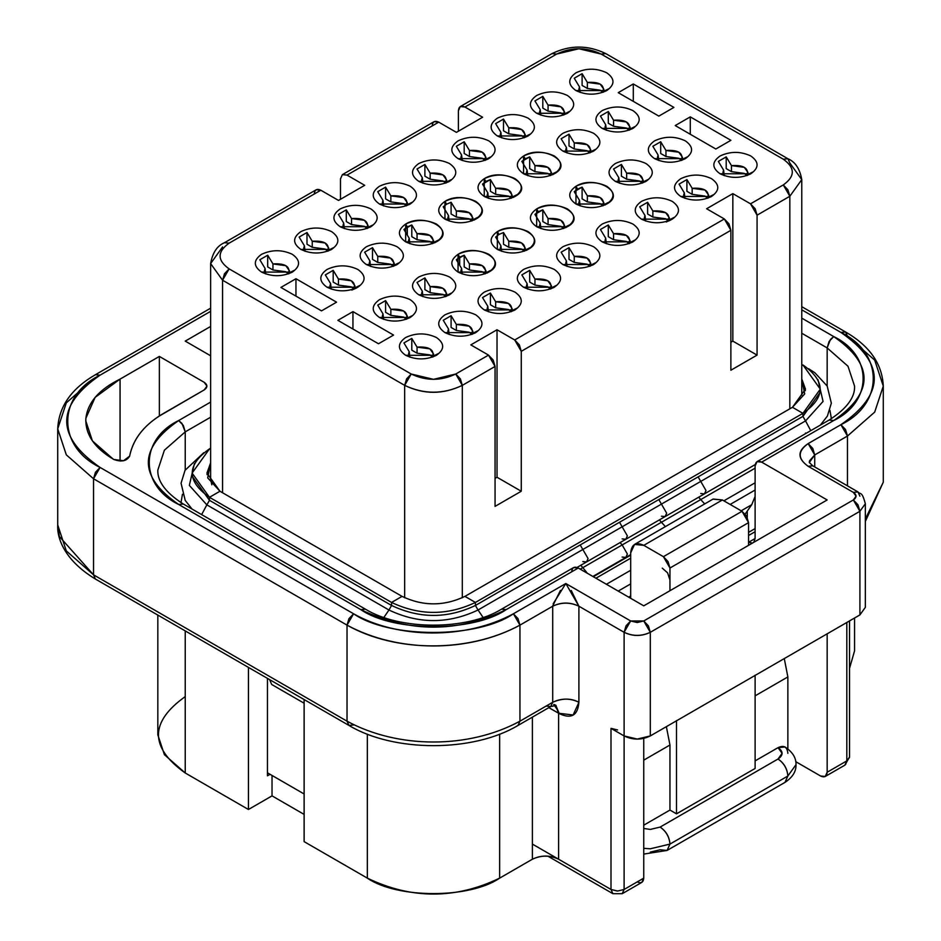 <?xml version="1.0" encoding="UTF-8"?>
<svg xmlns="http://www.w3.org/2000/svg" width="941" height="941" viewBox="0 0 941 941"><rect width="100%" height="100%" fill="white"/><g stroke="black" fill="none" stroke-linecap="round" stroke-linejoin="round"><path stroke-width="1.41" d="M755.105 695.846L787.864 676.932L784.276 658.582L787.864 676.932L755.105 695.846M820.611 776.019L795.757 761.669L820.611 776.019C824.563 777.819 826.751 776.56 827.163 772.243L827.163 633.822L827.163 772.243L825.245 776.478L820.611 776.019M849.511 757.446L846.818 760.893L845.63 764.539M827.163 499.953L761.657 462.125C757.705 460.337 755.529 461.596 755.105 465.913L755.105 538.523L753.8 542.298L755.105 538.523L755.105 465.913L757.023 461.666L761.657 462.125L827.163 499.953L643.75 605.839L578.256 568.023L643.75 605.839L827.163 499.953M752.482 543.063L748.554 542.31L755.105 538.523L748.554 542.31L752.482 543.063M846.806 622.483L846.806 760.893L849.523 757.117L844.889 765.139L846.818 760.893L827.163 772.243L846.818 760.893L846.818 622.483M210.631 311.318L100.087 375.153C56.978 395.914 56.978 446.657 100.087 467.43L353.581 613.779C389.539 638.668 477.44 638.668 513.41 613.779L565.812 583.526L630.658 620.966L637.21 622.53L643.75 620.966L648.384 625.859L650.302 632.305L859.909 511.292L650.302 632.305L650.302 735.933L650.302 632.305C641.574 636.516 632.834 636.516 624.106 632.305L624.106 735.933C632.834 740.144 641.574 740.144 650.302 735.933L859.909 614.92L859.909 511.292L865.344 503.729L859.909 511.292L859.909 614.92L865.344 607.357L859.909 614.92L650.302 735.933L637.21 739.061L624.106 735.933L624.106 632.305L578.903 606.216L578.903 702.28L573.151 714.995L558.601 713.243L558.601 859.215C549.862 855.146 541.134 855.146 532.394 859.215L499.647 878.129C469.877 898.737 397.102 898.737 367.331 878.129L304.119 841.63L304.119 699.551L304.119 841.63L367.331 878.129L367.331 734.145L367.331 878.129C411.44 899.373 455.538 899.373 499.647 878.129L499.647 734.145L499.647 878.129L532.394 859.215L532.394 717.136L532.394 859.215C541.204 855.016 549.932 855.016 558.601 859.215L611.003 889.468L611.003 728.369L624.106 735.933L611.003 728.369L617.555 729.934M712.96 499.142L722.394 499.965L742.014 511.292L748.554 522.643L748.554 545.333L748.554 522.643L746.636 516.186L742.014 511.292L722.394 499.965L713.125 499.048L634.528 544.427L643.785 545.345C635.881 541.745 631.517 544.274 630.682 552.908L630.67 598.288M755.105 675.203L755.105 768.456L755.105 675.203M650.302 852.111L660.135 849.77L667.075 850.452L784.982 782.383L787.864 776.019L669.957 844.089L667.075 850.452L669.957 844.089C669.333 836.89 666.052 831.221 660.135 827.08L650.302 829.421L643.75 828.48L650.302 829.421L660.135 827.08L778.031 758.999L782.1 753.329L778.031 747.66C783.418 751.436 783.418 755.223 778.031 758.999C783.959 763.151 787.241 768.821 787.864 776.019L784.982 782.383C792.569 777.372 796.239 771.467 796.004 764.68L787.864 776.019L796.004 764.68C796.239 757.881 792.569 751.977 784.982 746.966L778.031 747.66L755.105 760.893L778.031 747.66C783.959 744.954 787.241 746.848 787.864 753.329M787.864 748.895L787.864 676.932L787.864 748.895M755.105 531.712L748.554 535.5L755.105 531.712M827.163 386.01L827.163 347.923L801.767 333.255L827.163 347.923L827.163 386.01M847.465 485.85L847.465 436.036L814.718 454.95L814.718 466.936L814.718 454.95L847.465 436.036L847.465 485.85M849.523 668.333L854.569 650.843L854.569 618.002M865.344 518.985L883.281 482.18L865.344 518.985M847.465 336.196L874.695 360.132L883.281 386.116L874.695 412.099L847.465 436.036L874.695 412.099L883.281 386.116C882.282 364.014 869.707 345.959 845.547 331.961L840.913 332.42L801.767 309.812L840.913 332.42C885.375 363.179 885.375 393.938 840.913 424.697C884.022 403.924 884.022 353.181 840.913 332.42L845.547 331.961L847.465 336.196M854.569 386.116L847.994 366.237L827.163 347.923L847.994 366.237L854.569 386.116C854.675 390.468 854.828 403.618 829.08 420.074L833.714 420.533L761.657 462.125L833.714 420.533C874.154 392.55 874.154 364.567 833.714 336.572C872.93 355.463 872.93 401.642 833.714 420.533L829.08 420.074L757.023 461.666M267.444 678.367L267.444 775.831L270.067 774.314L267.444 772.808L270.067 774.314L267.444 775.831L267.444 678.367M532.394 844.089L558.601 859.215L558.601 713.243L559.26 713.619C571.269 719.3 577.821 715.525 578.903 702.28L578.903 606.216L624.106 632.305L626.059 625.777L630.658 620.966L565.812 583.526L553.155 603.769M157.829 615.085L157.829 734.803L164.404 754.682L185.236 772.996L185.236 630.905L185.236 772.996L248.448 809.495L248.448 667.404L248.448 809.495L272.031 795.874L304.119 814.4L272.031 795.874L248.448 809.495L185.236 772.996C149.548 747.53 149.548 722.065 185.236 696.599M272.031 795.874L272.031 775.455L272.031 795.874M643.75 760.14L669.957 745.013L666.369 726.664L669.957 745.013L669.957 810.06L676.508 813.836L676.508 720.594L676.508 813.836L755.105 768.456L676.508 813.836L669.957 810.06L669.957 745.013L643.75 760.14M210.631 326.456L185.236 341.113L210.631 355.78L185.236 341.113L210.631 326.456M129.611 456.173C133.093 438.506 144.867 423.979 164.934 412.593L204.232 389.903L159.429 415.981C142.867 426.602 132.928 440 129.611 456.173L123.542 460.725L113.837 459.479C121.507 462.231 126.764 461.125 129.611 456.173M113.179 459.102L113.837 459.479L113.179 459.102C94.147 447.693 85.055 434.072 85.89 418.227C87.772 402.43 99.158 389.386 120.06 379.117L95.112 397.396L85.89 418.227L85.784 420.909L92.418 440.894L113.179 459.102M120.06 461.043L120.06 379.117L120.06 461.043M611.003 728.369L611.003 889.468L612.92 893.703L611.003 889.468L558.601 859.215M159.358 356.427L159.358 416.028L159.358 356.427L120.06 379.117L159.358 356.427L204.232 382.34L159.358 356.427M571.705 571.799C572.116 567.482 574.304 566.223 578.256 568.023L506.199 609.615C473.476 632.27 393.503 632.27 360.779 609.615L178.684 504.482C139.456 485.591 139.456 439.423 178.684 420.533L210.631 402.089L178.684 420.533C138.245 448.516 138.233 476.499 178.684 504.482L183.319 504.023L178.684 504.482L360.779 609.615L365.414 609.156L360.779 609.615C409.253 632.975 457.726 632.975 506.199 609.615L501.565 609.156L506.199 609.615L578.256 568.023L573.622 567.564L501.565 609.156C467.042 630.482 399.949 630.482 365.414 609.156L183.319 504.023C157.57 487.579 157.723 474.429 157.829 470.065L164.404 450.186L185.236 431.884L185.236 469.959L185.236 431.872L164.404 450.186L157.829 470.077M617.249 891.033L611.003 889.468L617.555 891.045L624.106 889.468L622.189 893.715L641.833 882.364L643.75 878.129L643.75 738.379L643.75 878.129C643.338 882.446 641.15 883.705 637.21 881.905M742.002 511.292L663.405 556.672L668.039 561.565L669.957 568.023L669.957 590.713L669.957 568.023L663.405 556.672L643.785 545.345L722.394 499.965L643.785 545.345L663.405 556.672L742.014 511.292M630.682 598.288L630.682 552.908L634.528 544.427M643.75 825.186L669.957 810.06L643.75 825.186M809.295 462.513L812.812 465.842L808.166 466.289L812.801 465.83L857.992 491.931L853.358 492.39C856.898 494.907 856.898 497.424 853.358 499.953L859.909 511.292L857.992 504.835L853.358 499.953L643.75 620.966L853.358 499.953L856.075 496.166L853.358 492.39L808.166 466.289C797.568 458.726 797.568 451.162 808.166 443.599L840.913 424.697L847.465 436.036L845.547 429.578L840.913 424.697L808.166 443.599L812.801 448.492L814.718 454.95L809.295 462.513L809.531 460.808L814.718 454.95L808.166 443.599C797.262 450.88 797.262 458.443 808.166 466.289L853.358 492.39L857.992 491.931L859.909 496.166M801.767 318.129L833.714 336.572L830.433 339.478L827.163 347.923L829.08 341.465L833.714 336.572L801.767 318.129M204.232 382.34C207.761 384.857 207.761 387.374 204.232 389.903L206.949 386.116L204.232 382.34M353.581 724.97L348.946 725.429L347.029 721.182L348.946 725.429L95.453 579.068L93.535 574.833L95.453 579.068C64.153 560.142 56.895 537.876 57.719 524.913L57.719 428.849L66.305 454.832L93.535 478.769L347.029 625.13C394.761 652.231 467.842 653.383 519.95 625.13L552.708 606.216L552.708 702.28L550.791 706.515L552.708 702.28L519.95 721.182L518.032 725.429L519.95 721.182L552.708 702.28L552.708 606.216L519.95 625.13L519.95 721.182C468.889 748.954 398.09 748.954 347.029 721.182C398.09 748.954 468.889 748.954 519.95 721.182L519.95 625.13C468.889 652.889 398.09 652.889 347.029 625.13L347.029 721.182L93.535 574.833L347.029 721.182L347.029 625.13L93.535 478.769L93.535 574.833L59.389 536.535L57.719 524.913L66.305 550.897L93.535 574.833L93.535 478.769L66.305 454.832L57.719 428.849L66.305 402.866L93.535 378.929M624.106 889.468L624.106 735.933L624.106 889.468L643.75 878.129L624.106 889.468L622.189 893.691L612.909 893.703L547.909 856.181M210.631 417.216L185.236 431.872L181.966 423.438L178.684 420.533L183.319 425.426L185.236 431.872L210.631 417.216M669.957 580.021L667.616 572.881L662.264 568.141M669.957 844.089L650.302 848.794L643.75 848.335L650.302 848.794L669.957 844.089L787.864 776.019C787.323 768.773 784.041 763.092 778.031 758.999L660.135 827.08C666.134 831.174 669.416 836.843 669.957 844.089M669.957 568.023L748.554 522.643L669.957 568.023M348.946 725.429C393.809 752.4 473.17 752.4 518.032 725.429L550.791 706.515L546.156 706.056M565.8 583.526L513.398 613.779L517.997 618.602L519.95 625.13L513.41 613.779C465.242 639.904 397.702 638.833 353.581 613.779L347.029 625.13L348.946 618.672L353.581 613.779L100.087 467.43L95.453 472.311L93.535 478.769L100.087 467.43C55.625 436.671 55.625 405.912 100.087 375.153L95.453 374.694L100.087 375.153L210.631 311.33M552.732 605.898L560.448 590.372M571.269 590.525L578.903 606.216L565.812 583.526M650.302 632.305L643.75 620.966L630.658 620.966L624.106 632.305C632.834 636.387 641.574 636.387 650.302 632.305M552.708 606.216C561.436 602.134 570.175 602.134 578.903 606.216C570.175 602.005 561.436 602.005 552.708 606.216M552.708 702.28C561.436 698.069 570.175 698.069 578.903 702.28C571.14 698.069 562.412 698.069 552.708 702.28M555.849 705.409L559.26 713.619L555.849 705.409M555.543 705.362L558.601 713.243L555.543 705.362M553.743 704.468L558.178 710.89L554.696 705.338M548.826 707.644L558.601 713.243L548.85 707.632M270.067 774.314L304.119 793.981L270.067 774.314M304.119 703.221L271.702 684.495L304.119 703.221M822.575 423.826L822.293 423.097M190.106 507.058L189.823 507.787M747.248 511.092L747.248 517.35L747.248 511.092M269.573 679.602L271.702 684.495L269.573 679.602M593.324 576.715L630.682 555.143L593.324 576.715M730.145 504.447L755.105 490.038L730.145 504.447M741.179 510.81L751.73 504.717L755.105 496.495L751.73 504.717L745.166 514.057L751.73 504.717L741.179 510.81M595.935 578.233L630.682 558.178L595.935 578.233M630.67 595.994L628.694 597.135L630.67 595.994M630.682 554.625L625.847 557.425L627.376 554.026L622.142 544.957L661.441 522.267L659.382 519.914L661.441 522.267L755.105 468.183L700.739 499.565L704.691 503.917L700.739 499.565L661.441 522.267L665.393 526.607L661.441 522.267L622.142 544.957L627.376 554.026L625.847 557.425L622.142 557.048M622.142 544.957L582.832 567.646L587.372 573.292L582.832 567.646L580.221 569.152L622.142 544.957L620.072 542.604L622.142 544.957M630.67 583.89L618.213 591.089L630.67 583.89M606.416 584.279L630.682 570.281L606.416 584.279M700.739 499.565L698.681 497.213L700.739 499.565M580.773 565.294L582.832 567.646L580.773 565.294M203.797 452.692L185.036 470.312L181.06 483.227L185.212 500.4L192.058 509.069M700.739 493.519L704.444 493.884L665.146 516.574L666.675 513.186L661.441 504.105L700.739 481.416L705.985 490.496L704.444 493.884L705.985 490.496L700.739 481.416L805.543 420.909L802.932 416.369L820.293 392.174L802.932 416.369L805.543 420.909L823.057 401.431L817.988 379.694L823.057 401.431L805.543 420.909L810.754 430.649L805.543 420.909L661.441 504.105L666.675 513.186L665.146 516.574L661.441 516.209M806.143 433.319L805.543 433.013M665.146 516.574L625.847 539.264L627.376 535.876L622.142 526.795L661.441 504.105L658.818 499.565L802.932 416.369L802.932 413.346C825.904 397.208 825.904 381.081 802.932 364.943L801.767 365.614L802.932 364.943L820.293 389.139L802.932 413.346L802.932 416.369L698.116 476.875L700.739 481.416L698.116 476.875L658.818 499.565L661.441 504.105L622.142 526.795L627.376 535.876L625.847 539.264L622.142 538.899M625.847 539.264L586.537 561.953L588.078 558.566L582.832 549.485L622.142 526.795L619.519 522.267L658.818 499.565L619.519 522.267L622.142 526.795L582.832 549.485L588.078 558.566L586.537 561.953L582.832 561.589M478.028 610.003L483.098 617.449L478.028 610.003C448.339 624.095 418.639 624.095 388.951 610.003L383.881 617.449L388.951 610.003L206.855 504.87L201.645 514.609L206.855 504.87L189.341 485.391L194.411 463.642L189.341 485.391L206.855 504.87L388.951 610.003C418.639 624.095 448.339 624.095 478.028 610.003L582.832 549.485L478.028 610.003L475.417 605.463L478.028 610.003M619.519 522.267L580.221 544.957L582.832 549.485L580.221 544.957L475.417 605.463C447.469 618.731 419.521 618.731 391.574 605.463L388.951 610.003L391.574 605.463L209.467 500.33L206.855 504.87L209.467 500.33L192.105 476.122L192.164 474.605L192.105 476.122L209.467 500.33L391.574 605.463C419.521 618.731 447.469 618.731 475.417 605.463L619.519 522.267M209.467 448.892L210.631 448.222L209.467 448.892L210.631 449.563L209.467 448.892C186.494 465.03 186.494 481.169 209.467 497.307L209.467 500.33L209.467 497.307L192.105 473.1L209.467 448.892M802.932 413.346L475.417 602.44L475.417 605.463L475.417 602.44C447.469 615.696 419.521 615.696 391.574 602.44L391.574 605.463L391.574 602.44L209.467 497.307L391.574 602.44C419.521 615.696 447.469 615.696 475.417 602.44L802.932 413.346L792.451 407.3L802.932 413.346M801.767 378.882L804.696 393.914L792.451 407.3L464.936 596.382L475.417 602.44L464.936 596.382C443.976 606.333 423.015 606.333 402.054 596.382L391.574 602.44L402.054 596.382L219.947 491.249L209.467 497.307L219.947 491.249L207.702 477.875L210.631 462.843L206.926 473.1L219.947 491.249L402.054 596.382C423.015 606.333 443.976 606.333 464.936 596.382L792.451 407.3L805.472 389.139L801.767 378.882M801.767 381.905L805.39 390.656L801.767 381.905M207.008 474.605L210.631 465.866L207.008 474.605M314.27 193.999C314.694 189.682 316.882 188.423 320.822 190.223L229.122 243.166C217.112 251.741 217.112 260.304 229.122 268.879L411.217 374.012L433.495 379.341L455.762 374.012L488.508 355.11L470.829 344.888L488.508 355.11L455.762 374.012C440.917 381.058 426.073 381.058 411.217 374.012L229.122 268.879C217.112 260.304 217.112 251.741 229.122 243.166L224.487 242.707L229.122 243.166L320.822 190.223L316.2 189.764L224.487 242.707C217.171 245.754 212.548 252.717 210.631 263.586L222.57 280.23L404.665 385.363C423.885 394.479 443.093 394.479 462.313 385.363L495.06 366.449L495.06 506.376L495.06 366.449L493.143 359.991L488.508 355.11L495.06 366.449L462.313 385.363L455.762 374.012L460.396 378.905L462.313 385.363L462.313 597.782L462.313 385.363C442.999 394.62 423.779 394.62 404.665 385.363L406.583 378.905L411.217 374.012L404.665 385.363L404.665 597.782L404.665 385.363L222.57 280.23L229.122 268.879L224.487 273.772L222.57 280.23L222.57 492.766L222.57 280.23L210.631 263.586L222.57 246.942M320.822 190.223L338.513 200.433L320.822 190.223M432.178 125.929C432.601 121.612 434.777 120.342 438.729 122.142L347.029 175.097L364.708 185.306L347.029 175.097L342.395 174.638L340.477 178.872L340.477 199.292L340.477 178.872L342.395 174.638L347.029 175.097L438.729 122.154L434.095 121.683L342.395 174.638M438.729 122.142L456.42 132.363L438.729 122.142M460.302 106.556L552.002 53.613C569.94 44.897 587.878 44.897 605.804 53.613L787.911 158.747L783.277 159.205L601.181 54.072L578.903 48.756L556.637 54.072L464.936 107.015L482.615 117.237L464.936 107.015C460.984 105.216 458.796 106.486 458.385 110.803L458.385 131.222L458.385 110.803L460.302 106.556L464.936 107.015L556.637 54.072L552.002 53.613L556.637 54.072C571.481 47.026 586.325 47.026 601.181 54.072L605.804 53.613L601.181 54.072L783.277 159.205L787.911 158.747L789.828 162.993L801.767 179.625L789.828 196.269L801.767 179.625L801.767 395.196M783.277 159.205C795.286 167.78 795.286 176.355 783.277 184.93L789.828 196.269L787.911 189.811L783.277 184.93L750.518 203.832L755.153 208.726L757.07 215.183L789.828 196.269L789.828 408.806L789.828 196.269L757.07 215.183L750.53 203.832L732.839 193.623L732.839 341.113L757.07 355.11L757.07 215.183L757.07 355.11L730.875 370.236L730.875 230.31L730.875 370.236L757.07 355.11L732.839 341.113L732.839 193.623L750.53 203.832L783.277 184.93C795.286 176.355 795.286 167.78 783.277 159.205M706.632 208.749L724.323 218.959L730.875 230.31L728.957 223.852L724.323 218.959L514.715 339.972L519.35 344.865L521.267 351.322L730.875 230.31L521.267 351.322L514.715 339.972L497.024 329.762L497.024 477.252L521.267 491.249L521.267 351.322L521.267 491.249L495.06 506.376L521.267 491.249L497.024 477.252L497.024 329.762L514.715 339.972L724.323 218.959L706.632 208.749L732.839 193.623L706.632 208.749M364.708 185.306L338.513 200.433L364.708 185.306M470.829 344.888L497.024 329.762L470.829 344.888M482.615 117.237L456.42 132.363L482.615 117.237M379.446 204.021C371.142 198.092 371.142 192.176 379.446 186.247C389.715 181.448 399.972 181.448 410.241 186.247C418.545 192.176 418.545 198.092 410.241 204.021C399.972 208.82 389.715 208.82 379.446 204.021L410.241 204.021M436.436 241.837C426.179 246.636 415.91 246.636 405.653 241.837C397.349 235.92 397.349 229.992 405.653 224.064C415.91 219.277 426.179 219.277 436.436 224.064C444.74 229.992 444.74 235.92 436.436 241.837L436.436 241.837C457.138 230.863 424.662 212.113 405.653 224.064L405.653 241.837L436.436 241.837M488.838 272.09C478.581 276.889 468.312 276.889 458.055 272.09C449.751 266.174 449.751 260.245 458.055 254.317C468.312 249.53 478.581 249.53 488.838 254.317C497.142 260.245 497.142 266.174 488.838 272.09L488.838 272.09C509.54 261.127 477.063 242.366 458.055 254.317L458.055 272.09L488.838 272.09M523.561 287.217C515.256 281.3 515.256 275.372 523.561 269.444C533.818 264.656 544.086 264.656 554.343 269.444C562.647 275.372 562.647 281.3 554.343 287.217C544.086 292.016 533.818 292.016 523.561 287.217L554.343 287.217M497.354 135.951C489.049 130.023 489.049 124.106 497.354 118.178C507.622 113.379 517.879 113.379 528.148 118.178C536.441 124.106 536.441 130.023 528.148 135.951C517.879 140.75 507.622 140.75 497.354 135.951L528.136 135.951M554.343 173.767C544.086 178.567 533.818 178.567 523.561 173.767C515.256 167.839 515.256 161.923 523.561 155.994C533.818 151.195 544.086 151.195 554.343 155.994C562.647 161.923 562.647 167.839 554.343 173.767L554.343 173.767C575.033 162.793 542.557 144.044 523.561 155.994L523.561 173.767L554.343 173.767M606.745 204.021C596.488 208.82 586.219 208.82 575.963 204.021C567.658 198.092 567.658 192.176 575.963 186.247C586.219 181.448 596.488 181.448 606.745 186.247C615.049 192.176 615.049 198.092 606.745 204.021L606.745 204.021C627.435 193.046 594.959 174.297 575.963 186.247L575.963 204.021L606.745 204.021M641.456 219.147C633.164 213.231 633.164 207.302 641.456 201.374C651.725 196.587 661.982 196.587 672.25 201.374C680.555 207.302 680.555 213.231 672.25 219.147C661.982 223.946 651.725 223.946 641.456 219.147L672.25 219.147M680.766 196.457C672.462 190.529 672.462 184.612 680.766 178.684C691.023 173.885 701.292 173.885 711.549 178.684C719.853 184.612 719.853 190.529 711.549 196.457C701.292 201.256 691.023 201.256 680.766 196.457L711.549 196.457M615.261 181.331C606.957 175.402 606.957 169.486 615.261 163.558C625.518 158.758 635.787 158.758 646.044 163.558C654.348 169.486 654.348 175.402 646.044 181.331C635.787 186.13 625.518 186.13 615.261 181.331L646.044 181.331M562.859 151.078C554.555 145.149 554.555 139.233 562.859 133.304C573.116 128.505 583.385 128.505 593.642 133.304C601.946 139.233 601.946 145.149 593.642 151.078C583.385 155.877 573.116 155.877 562.859 151.078L593.642 151.078M536.652 113.261C528.348 107.333 528.348 101.416 536.652 95.488C546.921 90.689 557.178 90.689 567.447 95.488C575.751 101.416 575.751 107.333 567.447 113.261C557.178 118.06 546.921 118.06 536.652 113.261L567.447 113.261M654.56 158.641C646.255 152.713 646.255 146.796 654.56 140.868C664.828 136.069 675.085 136.069 685.354 140.868C693.658 146.796 693.658 152.713 685.354 158.641C675.085 163.44 664.828 163.44 654.56 158.641L685.342 158.641M602.158 128.388C593.853 122.459 593.853 116.543 602.158 110.615C612.426 105.815 622.683 105.815 632.952 110.615C641.256 116.543 641.256 122.459 632.952 128.388C622.683 133.187 612.426 133.187 602.158 128.388L632.94 128.388M575.963 90.571C567.658 84.643 567.658 78.715 575.963 72.798C586.219 67.999 596.488 67.999 606.745 72.798C615.049 78.715 615.049 84.643 606.745 90.571C596.488 95.359 586.219 95.359 575.963 90.571L606.745 90.571M720.065 173.767C711.761 167.839 711.761 161.923 720.065 155.994C730.322 151.195 740.591 151.195 750.847 155.994C759.152 161.923 759.152 167.839 750.847 173.767C740.591 178.567 730.322 178.567 720.065 173.767L750.847 173.767M690.282 116.872L730.898 140.315L715.83 149.007L675.215 125.565L690.282 116.872L690.282 134.269L690.282 116.872L675.215 125.565L715.83 149.007L730.898 140.315L690.282 116.872M673.909 107.415L658.841 116.108L618.237 92.665L633.293 83.961L673.909 107.415L633.293 83.961L618.237 92.665L658.841 116.108L673.909 107.415M602.158 241.837C593.853 235.92 593.853 229.992 602.158 224.064C612.426 219.277 622.683 219.277 632.952 224.064C641.256 229.992 641.256 235.92 632.952 241.837C622.683 246.636 612.426 246.636 602.158 241.837L632.94 241.837M458.055 158.641C449.751 152.713 449.751 146.796 458.055 140.868C468.312 136.069 478.581 136.069 488.838 140.868C497.142 146.796 497.142 152.713 488.838 158.641C478.581 163.44 468.312 163.44 458.055 158.641L488.838 158.641M567.447 226.71C557.178 231.51 546.921 231.51 536.652 226.71C528.348 220.794 528.348 214.866 536.652 208.937C546.921 204.15 557.178 204.15 567.447 208.937C575.751 214.866 575.751 220.794 567.447 226.71L567.447 226.71C588.137 215.736 555.66 196.987 536.652 208.937L536.652 226.71L567.447 226.71M515.045 196.457C504.776 201.256 494.519 201.256 484.25 196.457C475.946 190.529 475.946 184.612 484.25 178.684C494.519 173.885 504.776 173.885 515.045 178.684C523.349 184.612 523.349 190.529 515.045 196.457L515.045 196.457C535.735 185.483 503.259 166.733 484.25 178.684L484.25 196.457L515.045 196.457M562.859 264.527C554.555 258.61 554.555 252.682 562.859 246.754C573.116 241.966 583.385 241.966 593.642 246.754C601.946 252.682 601.946 258.61 593.642 264.527C583.385 269.326 573.116 269.326 562.859 264.527L593.642 264.527M418.757 181.331C410.452 175.402 410.452 169.486 418.757 163.558C429.014 158.758 439.282 158.758 449.539 163.558C457.844 169.486 457.844 175.402 449.539 181.331C439.282 186.13 429.014 186.13 418.757 181.331L449.539 181.331M497.354 231.627C507.622 226.84 517.879 226.84 528.148 231.627C536.441 237.555 536.441 243.484 528.148 249.4C517.879 254.199 507.622 254.199 497.354 249.4C489.049 243.484 489.049 237.555 497.354 231.627L498.989 234.45L495.636 237.05L500.894 245.777L495.636 237.05L498.989 234.462L503.494 232.521L508.763 241.237C520.573 240.52 525.854 243.566 524.596 250.388L529.865 247.754L524.596 250.388L525.254 248.083L521.596 242.978L508.763 241.237L503.494 232.533L498.989 234.462L497.354 231.627L497.354 249.4L528.148 249.4C548.838 238.438 516.362 219.676 497.354 231.627M444.952 201.374C455.221 196.587 465.477 196.587 475.746 201.374C484.039 207.302 484.039 213.231 475.746 219.147C465.477 223.946 455.221 223.946 444.952 219.147C436.648 213.231 436.648 207.302 444.952 201.374L446.587 204.197L451.092 202.268L456.361 210.984C468.171 210.266 473.452 213.313 472.194 220.135L477.463 217.5L474.111 220.088L477.463 217.5L472.194 220.135L472.853 217.83L469.194 212.725L456.361 210.984L451.092 202.28L446.587 204.209L444.952 201.374L444.952 219.147L475.746 219.147C496.436 208.173 463.96 189.423 444.952 201.374M484.25 309.907C475.946 303.99 475.946 298.062 484.25 292.133C494.519 287.346 504.776 287.346 515.045 292.133C523.349 298.062 523.349 303.99 515.045 309.907C504.776 314.706 494.519 314.706 484.25 309.907L515.045 309.918M340.148 226.71C331.844 220.794 331.844 214.866 340.148 208.937C350.417 204.15 360.674 204.15 370.93 208.937C379.235 214.866 379.235 220.794 370.93 226.71C360.674 231.51 350.417 231.51 340.148 226.71L370.93 226.71M366.355 264.527C358.05 258.61 358.05 252.682 366.355 246.754C376.612 241.966 386.88 241.966 397.137 246.754C405.442 252.682 405.442 258.61 397.137 264.527C386.88 269.326 376.612 269.326 366.355 264.527L397.137 264.527M418.757 294.78C410.452 288.863 410.452 282.935 418.757 277.007C429.014 272.22 439.282 272.22 449.539 277.007C457.844 282.935 457.844 288.863 449.539 294.78C439.282 299.579 429.014 299.579 418.757 294.78L449.539 294.792M444.952 332.608C436.648 326.68 436.648 320.752 444.952 314.823C455.221 310.036 465.477 310.036 475.746 314.823C484.039 320.752 484.039 326.68 475.746 332.608C465.477 337.396 455.221 337.396 444.952 332.608L475.734 332.608M300.849 249.4C292.545 243.484 292.545 237.555 300.849 231.627C311.106 226.84 321.375 226.84 331.632 231.627C339.936 237.555 339.936 243.484 331.632 249.4C321.375 254.199 311.106 254.199 300.849 249.4L331.632 249.4M336.572 302.179L321.504 310.871L280.889 287.428L295.956 278.724L336.572 302.179L295.956 278.724L280.889 287.428L321.504 310.871L336.572 302.179M393.561 335.078L378.494 343.771L337.878 320.328L352.946 311.624L393.561 335.078L352.946 311.624L337.878 320.328L378.494 343.771L393.561 335.078M379.446 317.47C371.142 311.553 371.142 305.625 379.446 299.697C389.715 294.909 399.972 294.909 410.241 299.697C418.545 305.625 418.545 311.553 410.241 317.47C399.972 322.269 389.715 322.269 379.446 317.47L410.241 317.482M405.653 355.298C397.349 349.37 397.349 343.441 405.653 337.513C415.91 332.726 426.179 332.726 436.436 337.513C444.74 343.441 444.74 349.37 436.436 355.298C426.179 360.085 415.91 360.085 405.653 355.298L436.436 355.298M327.045 287.217C318.74 281.3 318.74 275.372 327.045 269.444C337.313 264.656 347.57 264.656 357.839 269.444C366.143 275.372 366.143 281.3 357.839 287.217C347.57 292.016 337.313 292.016 327.045 287.217L357.839 287.217M261.551 272.09C253.247 266.174 253.247 260.245 261.551 254.317C271.808 249.53 282.065 249.53 292.333 254.317C300.638 260.245 300.638 266.174 292.333 272.09C282.065 276.889 271.808 276.889 261.551 272.09L292.333 272.09M730.875 342.253L732.839 341.113L730.875 342.253M495.06 478.393L497.024 477.252L495.06 478.393M294.051 270.443L288.793 273.749L289.44 270.773L285.782 265.668L272.949 263.927L272.949 269.985L267.691 266.938L272.949 269.985L272.949 263.927L267.691 255.223L267.691 266.938L267.691 255.223L259.834 259.751L265.091 268.467L265.091 273.078L265.091 268.467L264.433 270.773L265.738 273.984L265.091 268.467L259.822 259.751L267.691 255.223L272.949 263.927C284.758 263.209 290.04 266.256 288.793 273.078L294.051 270.443L291.463 272.572M325.315 274.878L330.585 283.594L330.585 288.205L330.585 283.594L329.938 285.899L331.244 289.11L330.585 283.594L325.327 274.878L333.185 270.349L338.454 279.054C350.264 278.336 355.545 281.383 354.298 288.205L359.556 285.57L356.968 287.699M435.718 355.674L438.153 353.64L432.895 356.945L433.554 353.969L429.884 348.864L417.051 347.123L417.051 353.181L411.793 350.146L417.051 353.181L417.051 347.123L411.793 338.419L411.793 350.146L411.793 338.419L403.936 342.947L409.194 351.663L409.194 356.274L409.194 351.663L408.535 353.969L409.853 357.18L409.194 351.663L403.936 342.947L411.793 338.419L417.051 347.123C428.861 346.406 434.142 349.452 432.895 356.274L438.153 353.64L435.577 355.769M377.717 305.131L382.987 313.847L382.987 318.458L382.987 313.847L382.34 316.152L383.646 319.364L382.987 313.847L377.729 305.131L385.587 300.602L390.856 309.307C402.666 308.589 407.947 311.636 406.7 318.458L411.958 315.823L409.37 317.952M352.946 329.021L352.946 311.624L352.946 329.021M295.956 296.121L295.956 278.724L295.956 296.121M330.903 249.788L333.349 247.754L328.091 251.059L328.75 248.083L325.08 242.978L312.247 241.237L312.247 247.283L306.989 244.248L312.247 247.283L312.247 241.237L306.989 232.533L306.989 244.248L306.989 232.533L299.132 237.061L304.39 245.777L304.39 250.388L304.39 245.777L303.731 248.083L305.049 251.294L304.39 245.777L299.132 237.061L306.989 232.533L312.247 241.237C324.057 240.52 329.338 243.566 328.091 250.388L333.349 247.754L330.773 249.883M475.017 332.985L477.463 330.95L472.194 334.255L472.853 331.279L469.194 326.174L456.361 324.433L456.361 330.491L451.092 327.444L456.361 330.491L456.361 324.433L451.092 315.729L451.092 327.444L451.092 315.729L443.235 320.258L448.492 328.974L448.492 333.585L448.492 328.974L447.845 331.279L449.151 334.49L448.492 328.974L443.235 320.258L451.092 315.729L456.361 324.433C468.171 323.716 473.452 326.762 472.194 333.585L477.463 330.95L474.876 333.079M448.822 295.168L451.257 293.133L445.999 296.439L446.657 293.463L442.988 288.358L430.155 286.617L430.155 292.675L424.897 289.628L430.155 292.675L430.155 286.617L424.897 277.913L424.897 289.628L424.897 277.913L417.039 282.441L422.297 291.157L422.297 295.768L422.297 291.157L421.639 293.463L422.944 296.674L422.297 291.157L417.028 282.441L424.897 277.913L430.155 286.617C441.964 285.899 447.246 288.946 445.999 295.768L451.257 293.133L448.681 295.262M396.42 264.915L398.855 262.88L393.597 266.185L394.244 263.209L390.586 258.105L377.753 256.364L377.753 262.421L372.495 259.375L377.753 262.421L377.753 256.364L372.495 247.659L372.495 259.375L372.495 247.659L364.637 252.188L369.895 260.904L369.895 265.515L369.895 260.904L369.237 263.209L370.542 266.421L369.895 260.904L364.626 252.188L372.495 247.659L377.753 256.364C389.562 255.646 394.844 258.693 393.597 265.515L398.855 262.88L396.267 265.009M370.201 227.099L372.66 225.064L367.39 228.369L368.049 225.393L364.39 220.288L351.546 218.547L351.546 224.593L346.288 221.558L351.546 224.593L351.546 218.547L346.288 209.843L346.288 221.558L346.288 209.843L338.431 214.372L343.688 223.088L343.688 227.698L343.688 223.088L343.042 225.393L344.347 228.604L343.688 223.088L338.431 214.36L346.288 209.843L351.546 218.547C363.367 217.83 368.649 220.876 367.39 227.698L372.66 225.064L370.072 227.181M482.521 297.568L487.803 306.284L487.803 310.895L487.791 306.284L487.144 308.589L488.45 311.8L487.803 306.284L482.533 297.568L490.39 293.039L495.66 301.743C507.47 301.026 512.751 304.072 511.504 310.895L516.762 308.26L514.174 310.389M449.151 221.041L448.492 215.524L443.235 206.797L446.587 204.197L443.235 206.808L448.492 215.524L448.492 220.135L448.492 215.524L447.845 217.83L449.151 221.041M529.865 247.742L526.513 250.353L529.865 247.754M501.553 251.294L500.894 245.777L500.894 250.388L500.894 245.777L500.247 248.083L501.553 251.294M451.257 179.672L445.999 182.989L446.657 180.013L442.988 174.908L430.155 173.168L430.155 179.213L424.897 176.179L430.155 179.213L430.155 173.168L424.897 164.452L424.897 176.179L424.897 164.452L417.039 168.992L422.297 177.708L422.297 182.319L422.297 177.708L421.639 180.013L422.944 183.224L422.297 177.708L417.028 168.98L424.897 164.452L430.155 173.168C441.964 172.45 447.246 175.496 445.999 182.319L451.257 179.672L448.669 181.801M592.924 264.915L595.359 262.88L590.101 266.185L590.76 263.209L587.09 258.105L574.257 256.364L574.257 262.421L568.999 259.375L574.257 262.421L574.257 256.364L568.999 247.659L568.999 259.375L568.999 247.659L561.142 252.188L566.4 260.904L566.4 265.515L566.4 260.904L565.741 263.209L567.058 266.421L566.4 260.904L561.142 252.188L568.999 247.659L574.257 256.364C586.078 255.646 591.36 258.693 590.101 265.515L595.359 262.88L592.783 265.009M482.521 184.118L487.803 192.834L487.144 195.14L488.45 198.351L487.803 192.834L482.533 184.107L485.885 181.507L484.25 178.684L485.885 181.507L490.39 179.578L495.66 188.294C507.47 187.577 512.751 190.623 511.504 197.445L516.762 194.799L513.41 197.398M538.287 211.772L536.652 208.937L538.287 211.76L542.792 209.831L548.062 218.547C559.871 217.83 565.153 220.876 563.906 227.698L569.164 225.064L565.812 227.651L569.164 225.064L563.906 227.698L564.553 225.393L560.895 220.288L548.062 218.547L542.804 209.843L534.947 214.372L538.287 211.76M534.923 214.372L540.205 223.088L539.546 225.393L540.852 228.604L540.205 223.088L534.935 214.36M488.108 159.029L490.555 156.982L485.297 160.299L485.956 157.323L482.286 152.219L469.453 150.478L469.453 156.524L464.195 153.489L469.453 156.524L469.453 150.478L464.195 141.762L464.195 153.489L464.195 141.762L456.338 146.302L461.596 155.018L461.596 159.617L461.596 155.018L460.937 157.323L462.254 160.535L461.596 155.018L456.338 146.29L464.195 141.762L469.453 150.478C481.274 149.748 486.544 152.807 485.297 159.617L490.555 156.982L487.979 159.111M632.223 242.225L634.669 240.19L629.4 243.496L630.058 240.52L626.4 235.415L613.567 233.674L613.567 239.72L608.298 236.685L613.567 239.72L613.567 233.674L608.298 224.97L608.298 236.685L608.298 224.97L600.44 229.498L605.698 238.214L605.698 242.825L605.698 238.214L605.051 240.52L606.357 243.731L605.698 238.214L600.44 229.486L608.298 224.97L613.567 233.674C625.377 232.956 630.658 236.003 629.4 242.825L634.669 240.19L632.081 242.308M633.293 101.357L633.293 83.961L633.293 101.357M750.13 174.144L752.577 172.109L747.307 175.426L747.966 172.45L744.296 167.345L731.463 165.604L731.463 171.65L726.205 168.615L731.463 171.65L731.463 165.604L726.205 156.888L726.205 168.615L726.205 156.888L718.348 161.429L723.605 170.145L723.605 174.744L723.605 170.145L722.947 172.45L724.264 175.661L723.605 170.145L718.348 161.417L726.205 156.888L731.463 165.604C743.284 164.875 748.565 167.933 747.307 174.755L752.565 172.109L749.989 174.238M608.462 88.913L603.205 92.23L603.863 89.242L600.193 84.137L587.36 82.408L587.36 88.454L582.103 85.419L587.36 88.454L587.36 82.408L582.103 73.692L582.103 85.419L582.103 73.692L574.245 78.232L579.503 86.937L579.503 91.548L579.503 86.937L578.844 89.242L580.15 92.465L579.503 86.937L574.233 78.221L582.103 73.692L587.36 82.408C599.17 81.679 604.451 84.725 603.205 91.548L608.462 88.913L605.886 91.042M632.223 128.764L634.669 126.729L629.4 130.046L630.058 127.059L626.4 121.954L613.567 120.225L613.567 126.27L608.298 123.236L613.567 126.27L613.567 120.225L608.298 111.508L608.298 123.236L608.298 111.508L600.44 116.049L605.698 124.765L605.051 127.059L606.357 130.281L605.698 124.765L600.44 116.037L608.298 111.508L613.567 120.225C625.377 119.495 630.658 122.553 629.4 129.364L634.669 126.729L632.081 128.858M684.625 159.017L687.071 156.982L681.802 160.299L682.46 157.323L678.802 152.219L665.969 150.478L665.969 156.524L660.7 153.489L665.969 156.524L665.969 150.478L660.7 141.762L660.7 153.489L660.7 141.762L652.842 146.302L658.1 155.018L657.453 157.323L658.759 160.535L658.1 155.018L652.842 146.29L660.7 141.762L665.969 150.478C677.779 149.748 683.06 152.807 681.802 159.617L687.071 156.982L684.483 159.111M534.923 100.922L540.205 109.638L539.546 111.932L540.852 115.155L540.205 109.638L534.935 100.91L542.804 96.382L548.062 105.098C559.871 104.369 565.153 107.427 563.906 114.237L569.164 111.603L566.576 113.732M592.924 151.454L595.359 149.419L590.101 152.736L590.76 149.76L587.09 144.643L574.257 142.914L574.257 148.96L568.999 145.926L574.257 148.96L574.257 142.914L568.999 134.198L568.999 145.926L568.999 134.198L561.142 138.739L566.4 147.455L566.4 152.054L566.4 147.455L565.741 149.76L567.058 152.971L566.4 147.455L561.142 138.727L568.999 134.198L574.257 142.914C586.078 142.185 591.36 145.243 590.101 152.054L595.359 149.419L592.783 151.548M645.326 181.707L647.761 179.672L642.503 182.989L643.162 180.013L639.492 174.908L626.659 173.168L626.659 179.213L621.401 176.179L626.659 179.213L626.659 173.168L621.401 164.452L621.401 176.179L621.401 164.452L613.544 168.992L618.802 177.708L618.802 182.319L618.802 177.708L618.143 180.013L619.46 183.224L618.802 177.708L613.544 168.98L621.401 164.452L626.659 173.168C638.48 172.45 643.762 175.496 642.503 182.319L647.761 179.672L645.185 181.801M710.831 196.834L713.266 194.799L708.008 198.116L708.667 195.14L704.997 190.035L692.164 188.294L692.164 194.34L686.906 191.305L692.164 194.34L692.164 188.294L686.906 179.578L686.906 191.305L686.906 179.578L679.049 184.118L684.307 192.834L683.648 195.14L684.954 198.351L684.307 192.834L679.037 184.107L686.906 179.578L692.164 188.294C703.974 187.577 709.255 190.623 708.008 197.445L713.266 194.799L710.69 196.928M639.727 206.808L645.008 215.524L644.35 217.83L645.655 221.041L645.008 215.524L639.739 206.797L647.608 202.28L652.866 210.984C664.675 210.266 669.957 213.313 668.71 220.135L673.968 217.5L671.38 219.618M577.598 189.082L575.963 186.247L577.598 189.082L582.103 187.141L587.36 195.857C599.17 195.14 604.451 198.186 603.205 205.009L608.462 202.374L605.11 204.962L608.462 202.374L603.205 205.009L603.863 202.703L600.193 197.598L587.36 195.857L582.103 187.141L574.245 191.682L577.586 189.07M579.503 200.398L579.503 205.009L579.503 200.398L578.844 202.703L580.15 205.914L579.503 200.398L574.233 191.67M525.196 158.829L523.561 155.994L525.196 158.829L529.701 156.888L534.959 165.604C546.768 164.875 552.049 167.933 550.803 174.755L556.06 172.109L552.708 174.708L556.06 172.109L550.803 174.744L551.461 172.45L547.791 167.345L534.959 165.604L529.701 156.888L521.843 161.429L525.184 158.817M527.101 170.145L527.101 174.744L527.101 170.145L526.442 172.45L527.748 175.661L527.101 170.145L521.832 161.417M527.407 136.339L529.865 134.292L524.596 137.609L525.254 134.622L521.596 129.517L508.763 127.788L508.763 133.834L503.494 130.799L508.763 133.834L508.763 127.788L503.494 119.072L503.494 130.799L503.494 119.072L495.636 123.612L500.894 132.328L500.247 134.622L501.553 137.845L500.894 132.328L495.636 123.6L503.494 119.072L508.763 127.788C520.573 127.059 525.854 130.117 524.596 136.927L529.865 134.292L527.278 136.421M553.626 287.605L556.06 285.57L550.803 288.875L551.461 285.899L547.791 280.794L534.959 279.054L534.959 285.111L529.701 282.065L534.959 285.111L534.959 279.054L529.701 270.349L529.701 282.065L529.701 270.349L521.843 274.878L527.101 283.594L526.442 285.899L527.748 289.11L527.101 283.594L521.832 274.878L529.701 270.349L534.959 279.054C546.768 278.336 552.049 281.383 550.803 288.205L556.06 285.57L553.484 287.699M459.69 257.152L458.055 254.317L459.69 257.152L464.195 255.223L469.453 263.927C481.274 263.209 486.544 266.256 485.297 273.078L490.555 270.443L487.203 273.043L490.555 270.443L485.297 273.078L485.956 270.773L482.286 265.668L469.453 263.927L464.195 255.223L456.338 259.751L459.69 257.14L459.69 265.338L459.69 257.152M461.596 268.467L461.596 273.078L461.596 268.467L460.937 270.773L462.254 273.984L461.596 268.467L456.338 259.751M407.288 226.899L405.653 224.064L407.288 226.899L411.793 224.97L417.051 233.674C428.861 232.956 434.142 236.003 432.895 242.825L438.153 240.19L434.801 242.778L438.153 240.19L432.895 242.825L433.554 240.52L429.884 235.415L417.051 233.674L411.793 224.97L403.936 229.498L407.288 226.887L407.288 235.085L407.288 226.899M409.194 238.214L409.194 242.825L409.194 238.214L408.535 240.52L409.853 243.731L409.194 238.214L403.936 229.486M377.717 191.682L382.987 200.398L382.34 202.703L383.646 205.914L382.987 200.398L377.729 191.67L385.587 187.141L390.856 195.857C402.666 195.14 407.947 198.186 406.7 205.009L411.958 202.374L409.37 204.491M272.949 269.985L285.782 271.714L288.381 273.902L285.782 271.714L272.949 269.985M351.816 290.063L356.251 288.134M357.11 287.605L359.556 285.57L354.298 288.205L354.945 285.899L351.287 280.794L338.454 279.054L333.185 270.349L325.339 274.878M333.185 282.065L333.185 270.349L333.185 282.065L338.454 285.111L338.454 279.054L338.454 285.111L351.287 286.84L353.875 289.028L351.287 286.84L338.454 285.111L333.185 282.065M354.298 288.875L354.298 288.205L354.298 288.875M417.051 353.181L429.884 354.91L432.484 357.098L429.884 354.91L417.051 353.181M409.511 317.858L411.958 315.823L406.7 318.458L407.347 316.152L403.689 311.048L390.856 309.307L385.587 300.602L377.741 305.131M385.587 312.318L385.587 300.602L385.587 312.318L390.856 315.364L390.856 309.307L390.856 315.364L403.689 317.093L406.277 319.281L403.689 317.093L390.856 315.364L385.598 312.318M406.7 319.128L406.7 318.458L406.7 319.128M312.247 247.283L325.08 249.024L327.68 251.212L325.08 249.024L312.247 247.283M456.361 330.491L469.194 332.22L471.782 334.408L469.194 332.22L456.361 330.491M430.155 292.675L442.988 294.404L445.587 296.591L442.988 294.404L430.155 292.675M377.753 262.421L390.586 264.15L393.185 266.338L390.586 264.15L377.753 262.421M351.546 224.593L364.39 226.334L366.978 228.522L364.39 226.334L351.546 224.593M514.315 310.295L516.762 308.26L511.504 310.895L512.151 308.589L508.493 303.484L495.66 301.743L490.402 293.039L482.545 297.568M490.402 304.755L490.402 293.039L490.402 304.755L495.66 307.801L495.66 301.743L495.66 307.801L508.493 309.53L511.081 311.718L508.493 309.53L495.66 307.801L490.402 304.755M511.504 311.565L511.504 310.895L511.504 311.565M451.092 213.995L451.092 202.268L451.092 213.995L456.361 217.03L456.361 210.984L456.361 217.03L469.194 218.771L471.782 220.959L469.194 218.771L456.361 217.03L451.092 213.995M472.194 220.806L472.194 220.135L472.194 220.806M503.494 244.248L503.494 232.533L503.494 244.248L508.763 247.283L508.763 241.237L508.763 247.283L521.596 249.024L524.184 251.212L521.596 249.024L508.763 247.283L503.494 244.248M524.596 251.059L524.596 250.388L524.596 251.059M430.155 179.213L442.988 180.954L445.587 183.142L442.988 180.954L430.155 179.213M574.257 262.421L587.09 264.15L589.689 266.338L587.09 264.15L574.257 262.421M487.803 192.834L487.803 197.445L487.803 192.834M513.41 197.41L516.762 194.799L511.504 197.445L512.151 195.14L508.493 190.035L495.66 188.294L490.402 179.578L482.545 184.118M490.402 191.305L490.402 179.578L490.402 191.305L495.66 194.34L495.66 188.294L495.66 194.34L508.493 196.081L511.081 198.269L508.493 196.081L495.66 194.34L490.402 191.305M511.504 198.116L511.504 197.445L511.504 198.116M540.205 223.088L540.205 227.698L540.205 223.088M542.804 221.558L542.804 209.843L542.804 221.558L548.062 224.593L548.062 218.547L548.062 224.593L560.895 226.334L563.483 228.522L560.895 226.334L548.062 224.593L542.804 221.558M563.906 228.369L563.906 227.698L563.906 228.369M469.453 156.524L482.286 158.264L484.886 160.452L482.286 158.264L469.453 156.524M613.567 239.72L626.4 241.461L628.988 243.648L626.4 241.461L613.567 239.72M731.463 171.65L744.296 173.391L746.895 175.579L744.296 173.391L731.463 171.65M587.36 88.454L600.193 90.195L602.793 92.371L600.193 90.195L587.36 88.454M605.698 124.765L605.698 129.364L605.698 124.765M613.567 126.27L626.4 128.011L628.988 130.199L626.4 128.011L613.567 126.27M658.1 155.018L658.1 159.617L658.1 155.018M665.969 156.524L678.802 158.264L681.39 160.452L678.802 158.264L665.969 156.524M540.205 109.638L540.205 114.237L540.205 109.638M566.717 113.649L569.164 111.603L563.906 114.237L564.553 111.932L560.895 106.827L548.062 105.098L542.804 96.382L534.947 100.922M542.804 108.109L542.804 96.382L542.804 108.109L548.062 111.144L548.062 105.098L548.062 111.144L560.895 112.885L563.483 115.073L560.895 112.885L548.062 111.144L542.804 108.109M563.906 114.92L563.906 114.237L563.906 114.92M574.257 148.96L587.09 150.701L589.689 152.889L587.09 150.701L574.257 148.96M626.659 179.213L639.492 180.954L642.091 183.142L639.492 180.954L626.659 179.213M684.307 192.834L684.307 197.445L684.307 192.834M692.164 194.34L704.997 196.081L707.597 198.269L704.997 196.081L692.164 194.34M645.008 215.524L645.008 220.135L645.008 215.524M666.228 221.994L670.662 220.065M671.521 219.524L673.968 217.5L668.71 220.135L669.357 217.83L665.699 212.725L652.866 210.984L647.608 202.28L639.751 206.808M647.608 213.995L647.608 202.28L647.608 213.995L652.866 217.03L652.866 210.984L652.866 217.03L665.699 218.771L668.286 220.959L665.699 218.771L652.866 217.03L647.608 213.995M668.71 220.806L668.71 220.135L668.71 220.806M582.103 198.869L582.103 187.141L582.103 198.869L587.36 201.903L587.36 195.857L587.36 201.903L600.193 203.644L602.793 205.832L600.193 203.644L587.36 201.903L582.103 198.869M603.205 205.679L603.205 205.009L603.205 205.679M529.701 168.615L529.701 156.888L529.701 168.615L534.959 171.65L534.959 165.604L534.959 171.65L547.791 173.391L550.391 175.579L547.791 173.391L534.959 171.65L529.701 168.615M550.803 175.426L550.803 174.744L550.803 175.426M500.894 132.328L500.894 136.927L500.894 132.328M508.763 133.834L521.596 135.575L524.184 137.762L521.596 135.575L508.763 133.834M527.101 283.594L527.101 288.205L527.101 283.594M534.959 285.111L547.791 286.84L550.391 289.028L547.791 286.84L534.959 285.111M464.195 266.938L464.195 255.223L464.195 266.938L469.453 269.985L469.453 263.927L469.453 269.985L482.286 271.714L484.886 273.902L482.286 271.714L469.453 269.985L464.195 266.938M485.297 273.749L485.297 273.078L485.297 273.749M411.793 236.685L411.793 224.97L411.793 236.685L417.051 239.72L417.051 233.674L417.051 239.72L429.884 241.461L432.484 243.648L429.884 241.461L417.051 239.72L411.793 236.685M432.895 243.496L432.895 242.825L432.895 243.496M382.987 200.398L382.987 205.009L382.987 200.398M409.511 204.409L411.958 202.374L406.7 205.009L407.347 202.703L403.689 197.598L390.856 195.857L385.587 187.141L377.741 191.682M385.587 198.869L385.587 187.141L385.587 198.869L390.856 201.903L390.856 195.857L390.856 201.903L403.689 203.644L406.277 205.832L403.689 203.644L390.856 201.903L385.598 198.869M406.7 205.679L406.7 205.009L406.7 205.679M210.631 263.586L210.631 479.145L211.831 484.827M849.523 620.907L849.523 757.117M865.344 607.357L865.344 503.729C861.674 490.073 860.309 495.142 857.992 491.931M825.245 776.478L844.889 765.139M865.344 521.443L883.281 482.18L883.281 386.116M667.075 850.452L643.75 854.087M755.105 528.583L748.554 532.371M845.547 331.961L801.767 306.684M210.631 308.189L95.453 374.694C71.293 388.692 58.718 406.747 57.719 428.849M550.791 706.515L556.072 705.468L554.496 704.609M831.397 418.686L829.938 410.323M625.847 557.425L592.865 576.457M723.876 500.824L755.105 482.792M182.46 494.272L181.001 502.647M820.34 425.12L827.362 416.134L831.338 403.219L827.186 386.045L814.859 372.754L808.601 368.731M577.033 567.447L586.537 561.953M704.444 493.884L755.223 464.572M192.164 474.664L192.105 473.1M820.293 392.174L820.293 389.139M787.911 158.747C795.227 161.805 799.85 168.757 801.767 179.625"/></g></svg>
